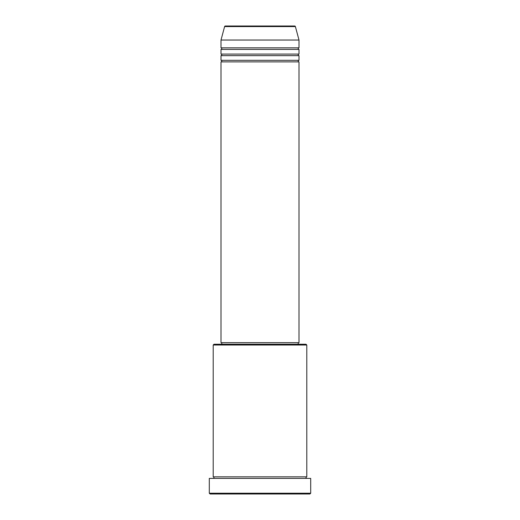 <?xml version="1.0" encoding="UTF-8"?>
<svg xmlns="http://www.w3.org/2000/svg" width="520" height="520" viewBox="0 0 520 520"><rect width="100%" height="100%" fill="white"/><g stroke="black" fill="none" stroke-linecap="round" stroke-linejoin="round"><path stroke-width="0.78" d="M294.639 26L225.362 26L294.639 26A0.78 0.78 0 0 1 295.392 26.579L299 40.04L221 40.04L221 47.84A0.78 0.78 0 0 1 221.78 48.62A0.78 0.78 0 0 1 221 49.4L221 54.08A0.78 0.78 0 0 1 221.78 54.86A0.78 0.78 0 0 1 221 55.64L221 60.32A0.78 0.78 0 0 1 221.78 61.1A0.78 0.78 0 0 1 221 61.88L221 342.68L299 342.68L299 61.88L221 61.88M225.362 26A0.78 0.78 0 0 0 224.608 26.579L221 40.04M299 40.04L299 47.84A0.78 0.78 0 0 0 298.22 48.62A0.78 0.78 0 0 0 299 49.4L299 54.08A0.78 0.78 0 0 0 298.22 54.86A0.78 0.78 0 0 0 299 55.64L299 60.32A0.78 0.78 0 0 0 298.22 61.1A0.78 0.78 0 0 0 299 61.88M213.2 345.02L213.98 344.24L306.02 344.24L306.8 345.02L213.2 345.02L213.2 476.84A0.78 0.78 0 0 1 213.98 477.62A0.78 0.78 0 0 1 213.2 478.4M309.92 494L210.08 494L209.3 493.22L310.7 493.22L309.92 494M306.8 345.02L306.8 476.84A0.78 0.78 0 0 0 306.02 477.62A0.78 0.78 0 0 0 306.8 478.4M299 55.64L221 55.64M299 60.32L221 60.32M221.78 342.68L221.78 344.24M298.22 342.68L298.22 344.24M306.8 476.84L213.2 476.84M310.7 493.22L310.7 478.4L209.3 478.4L209.3 493.22M299 47.84L221 47.84M299 49.4L221 49.4M299 54.08L221 54.08M295.392 26.579L224.608 26.579"/></g></svg>
